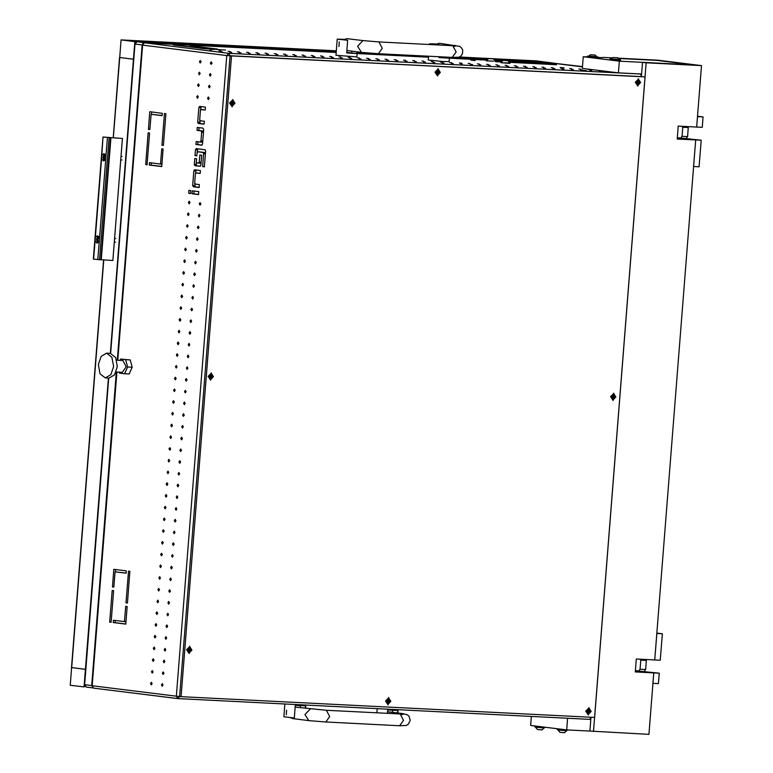 <?xml version="1.0" encoding="UTF-8"?>
<svg xmlns="http://www.w3.org/2000/svg" width="773" height="773" viewBox="0 0 773 773"><rect width="100%" height="100%" fill="white"/><g stroke="black" fill="none" stroke-linecap="round" stroke-linejoin="round"><path stroke-width="1.16" d="M470.351 64.42L472.622 64.536L470.361 64.343M459.471 63.067L461.742 63.183L459.481 62.99M599.027 70.826L600.921 71.01L599.027 70.826M589.799 70.353L591.693 70.536L589.799 70.353M580.562 69.889L582.465 70.072L580.562 69.889M571.334 69.425L573.237 69.609L571.334 69.425M562.106 68.961L564 69.145L562.106 68.961M552.879 68.497L554.772 68.681L552.879 68.497M543.641 68.034L545.545 68.208L543.641 68.034M534.414 67.56L536.317 67.744L534.414 67.56M525.186 67.096L527.08 67.28L525.186 67.096M515.949 66.633L517.852 66.816L515.949 66.633M506.721 66.169L508.624 66.352L506.721 66.169M497.493 65.705L499.397 65.879L497.493 65.705M488.265 65.232L490.159 65.415L488.265 65.232M479.028 64.768L480.932 64.951L479.028 64.768M460.573 63.84L462.467 64.024L460.573 63.84M451.345 63.376L453.239 63.56L451.345 63.376M442.108 62.903L444.011 63.086L442.108 62.903M432.88 62.439L434.784 62.623L432.88 62.439M423.652 61.975L425.546 62.159L423.652 61.975M414.425 61.511L416.318 61.695L414.425 61.511M405.187 61.048L407.091 61.231L405.187 61.048M395.96 60.584L397.863 60.758L395.96 60.584M386.732 60.11L388.626 60.294L386.732 60.11M377.504 59.647L379.398 59.83L377.504 59.647M368.267 59.183L370.17 59.366L368.267 59.183M359.039 58.719L360.943 58.903L359.039 58.719M349.811 58.255L351.705 58.429L349.811 58.255M340.574 57.782L342.478 57.965L340.574 57.782M331.346 57.318L333.25 57.502L331.346 57.318M322.119 56.854L324.022 57.038L322.119 56.854M312.891 56.39L314.785 56.574L312.891 56.39M303.654 55.927L305.557 56.1L303.654 55.927M294.426 55.453L296.33 55.637L294.426 55.453M285.198 54.989L287.092 55.173L285.198 54.989M275.971 54.525L277.865 54.709L275.971 54.525M266.733 54.062L268.637 54.245L266.733 54.062M257.506 53.598L259.409 53.781L257.506 53.598M248.278 53.124L250.172 53.308L248.278 53.124M239.05 52.661L240.944 52.844L239.05 52.661M229.813 52.197L231.716 52.38L229.813 52.197M588.147 69.473L590.041 69.657L588.147 69.473M578.909 69.01L580.813 69.193L578.909 69.01M569.682 68.536L571.585 68.72L569.682 68.536M560.454 68.072L562.348 68.256L560.454 68.072M551.226 67.609L553.12 67.792L551.226 67.609M541.989 67.145L543.892 67.328L541.989 67.145M532.761 66.681L534.665 66.865L532.761 66.681M523.534 66.207L525.427 66.391L523.534 66.207M514.296 65.744L516.2 65.927L514.296 65.744M505.069 65.28L506.972 65.463L505.069 65.28M495.841 64.816L497.744 65L495.841 64.816M486.613 64.352L488.507 64.536L486.613 64.352M477.376 63.888L479.279 64.062L477.376 63.888M468.148 63.415L470.052 63.599L468.148 63.415M449.693 62.487L451.587 62.671L449.693 62.487M440.455 62.024L442.359 62.207L440.455 62.024M431.228 61.56L433.131 61.734L431.228 61.56M422 61.086L423.894 61.27L422 61.086M412.772 60.623L414.666 60.806L412.772 60.623M403.535 60.159L405.439 60.342L403.535 60.159M394.307 59.695L396.211 59.879L394.307 59.695M385.08 59.231L386.973 59.415L385.08 59.231M375.842 58.758L377.746 58.941L375.842 58.758M366.615 58.294L368.518 58.477L366.615 58.294M357.387 57.83L359.29 58.014L357.387 57.83M348.159 57.366L350.053 57.55L348.159 57.366M338.922 56.902L340.825 57.086L338.922 56.902M329.694 56.439L331.598 56.613L329.694 56.439M320.466 55.965L322.36 56.149L320.466 55.965M311.239 55.501L313.133 55.685L311.239 55.501M302.001 55.038L303.905 55.221L302.001 55.038M292.774 54.574L294.677 54.757L292.774 54.574M283.546 54.11L285.44 54.284L283.546 54.11M274.318 53.637L276.212 53.82L274.318 53.637M265.081 53.173L266.985 53.356L265.081 53.173M255.853 52.709L257.757 52.893L255.853 52.709M246.626 52.245L248.519 52.429L246.626 52.245M237.398 51.781L239.292 51.965L237.398 51.781M228.161 51.308L230.064 51.491L228.161 51.308M218.933 50.844L220.836 51.028L218.933 50.844M220.585 51.733L222.489 51.917L220.585 51.733M209.705 50.38L211.599 50.564L209.705 50.38M150.532 683.477L151.266 684.868L152.136 683.68L151.402 682.288L150.532 683.477M161.422 684.83L162.156 686.221L163.016 685.033L162.282 683.632L161.422 684.83M151.46 671.747L152.194 673.138L153.054 671.95L152.32 670.549L151.46 671.747M162.34 673.099L163.074 674.491L163.934 673.293L163.209 671.901L162.34 673.099M152.387 660.016L153.112 661.408L153.982 660.21L153.247 658.818L152.387 660.016M163.267 661.369L164.002 662.761L164.862 661.562L164.127 660.171L163.267 661.369M153.305 648.276L154.04 649.678L154.9 648.479L154.165 647.088L153.305 648.276M164.185 649.629L164.92 651.021L165.789 649.832L165.055 648.441L164.185 649.629M154.233 636.546L154.967 637.938L155.827 636.749L155.093 635.358L154.233 636.546M165.113 637.899L165.847 639.29L166.707 638.102L165.973 636.701L165.113 637.899M155.151 624.816L155.885 626.207L156.745 625.009L156.02 623.618L155.151 624.816M166.04 626.169L166.765 627.56L167.635 626.362L166.9 624.971L166.04 626.169M156.078 613.086L156.813 614.477L157.673 613.279L156.938 611.887L156.078 613.086M166.958 614.438L167.693 615.83L168.553 614.632L167.818 613.24L166.958 614.438M156.996 601.346L157.731 602.747L158.6 601.549L157.866 600.157L156.996 601.346M167.886 602.698L168.62 604.09L169.48 602.901L168.746 601.51L167.886 602.698M157.924 589.615L158.658 591.007L159.518 589.818L158.784 588.427L157.924 589.615M168.804 590.968L169.538 592.36L170.398 591.171L169.673 589.77L168.804 590.968M158.852 577.885L159.576 579.277L160.446 578.078L159.711 576.687L158.852 577.885M169.731 579.238L170.466 580.629L171.326 579.431L170.591 578.04L169.731 579.238M159.769 566.155L160.504 567.546L161.364 566.348L160.629 564.957L159.769 566.155M170.649 567.498L171.384 568.899L172.253 567.701L171.519 566.309L170.649 567.498M160.697 554.415L161.422 555.816L162.291 554.618L161.557 553.226L160.697 554.415M171.577 555.768L172.311 557.159L173.171 555.971L172.437 554.579L171.577 555.768M161.615 542.685L162.349 544.076L163.209 542.888L162.485 541.486L161.615 542.685M172.505 544.037L173.229 545.429L174.099 544.231L173.365 542.839L172.505 544.037M162.543 530.954L163.277 532.346L164.137 531.148L163.403 529.756L162.543 530.954M173.423 532.307L174.157 533.699L175.017 532.5L174.283 531.109L173.423 532.307M163.461 519.224L164.195 520.615L165.064 519.417L164.33 518.026L163.461 519.224M174.35 520.567L175.075 521.968L175.944 520.77L175.21 519.379L174.35 520.567M164.388 507.484L165.122 508.876L165.982 507.687L165.248 506.296L164.388 507.484M175.268 508.837L176.002 510.228L176.862 509.04L176.138 507.648L175.268 508.837M165.306 495.754L166.04 497.145L166.91 495.957L166.176 494.556L165.306 495.754M176.196 497.107L176.93 498.498L177.79 497.3L177.056 495.908L176.196 497.107M166.234 484.024L166.968 485.415L167.828 484.217L167.094 482.825L166.234 484.024M177.114 485.376L177.848 486.768L178.718 485.57L177.983 484.178L177.114 485.376M167.161 472.284L167.886 473.685L168.756 472.487L168.021 471.095L167.161 472.284M178.041 473.636L178.776 475.037L179.636 473.839L178.901 472.448L178.041 473.636M168.079 460.553L168.814 461.945L169.673 460.756L168.949 459.365L168.079 460.553M178.959 461.906L179.694 463.298L180.563 462.109L179.829 460.708L178.959 461.906M169.007 448.823L169.741 450.215L170.601 449.016L169.867 447.625L169.007 448.823M179.887 450.176L180.621 451.567L181.481 450.369L180.747 448.978L179.887 450.176M169.925 437.093L170.659 438.484L171.519 437.286L170.794 435.895L169.925 437.093M180.814 438.446L181.539 439.837L182.409 438.639L181.674 437.247L180.814 438.446M170.852 425.353L171.587 426.754L172.447 425.556L171.712 424.164L170.852 425.353M181.732 426.706L182.467 428.097L183.327 426.909L182.602 425.517L181.732 426.706M171.77 413.623L172.505 415.014L173.374 413.826L172.64 412.434L171.77 413.623M182.66 414.975L183.394 416.367L184.254 415.178L183.52 413.777L182.66 414.975M172.698 401.892L173.432 403.284L174.292 402.086L173.558 400.694L172.698 401.892M183.578 403.245L184.312 404.637L185.172 403.438L184.447 402.047L183.578 403.245M173.625 390.162L174.35 391.553L175.22 390.355L174.485 388.964L173.625 390.162M184.505 391.505L185.24 392.906L186.1 391.708L185.365 390.317L184.505 391.505M174.543 378.422L175.278 379.823L176.138 378.625L175.403 377.234L174.543 378.422M185.423 379.775L186.158 381.166L187.027 379.978L186.293 378.586L185.423 379.775M175.471 366.692L176.205 368.083L177.065 366.895L176.331 365.494L175.471 366.692M186.351 368.045L187.085 369.436L187.945 368.238L187.211 366.846L186.351 368.045M176.389 354.962L177.123 356.353L177.983 355.155L177.259 353.763L176.389 354.962M187.279 356.314L188.003 357.706L188.873 356.508L188.139 355.116L187.279 356.314M177.317 343.231L178.051 344.623L178.911 343.425L178.177 342.033L177.317 343.231M188.197 344.574L188.931 345.975L189.791 344.777L189.056 343.386L188.197 344.574M178.234 331.491L178.969 332.883L179.838 331.694L179.104 330.303L178.234 331.491M189.124 332.844L189.858 334.236L190.718 333.047L189.984 331.656L189.124 332.844M179.162 319.761L179.896 321.153L180.756 319.964L180.022 318.563L179.162 319.761M190.042 321.114L190.776 322.505L191.636 321.307L190.912 319.916L190.042 321.114M180.09 308.031L180.814 309.422L181.684 308.224L180.95 306.833L180.09 308.031M190.97 309.384L191.704 310.775L192.564 309.577L191.83 308.185L190.97 309.384M181.008 296.301L181.742 297.692L182.602 296.494L181.868 295.102L181.008 296.301M191.888 297.644L192.622 299.045L193.492 297.847L192.757 296.455L191.888 297.644M181.935 284.561L182.66 285.952L183.53 284.764L182.795 283.372L181.935 284.561M192.815 285.913L193.55 287.305L194.41 286.116L193.675 284.715L192.815 285.913M182.853 272.83L183.588 274.222L184.447 273.024L183.723 271.632L182.853 272.83M193.733 274.183L194.467 275.575L195.337 274.376L194.603 272.985L193.733 274.183M183.781 261.1L184.515 262.491L185.375 261.293L184.641 259.902L183.781 261.1M194.661 262.453L195.395 263.844L196.255 262.646L195.521 261.255L194.661 262.453M184.699 249.36L185.433 250.761L186.303 249.563L185.568 248.172L184.699 249.36M195.588 250.713L196.313 252.104L197.183 250.916L196.448 249.524L195.588 250.713M185.626 237.63L186.361 239.021L187.221 237.833L186.486 236.441L185.626 237.63M196.506 238.983L197.241 240.374L198.101 239.186L197.376 237.784L196.506 238.983M186.544 225.9L187.279 227.291L188.148 226.093L187.414 224.701L186.544 225.9M197.434 227.252L198.168 228.644L199.028 227.446L198.294 226.054L197.434 227.252M187.472 214.169L188.206 215.561L189.066 214.363L188.332 212.971L187.472 214.169M198.352 215.522L199.086 216.913L199.956 215.715L199.221 214.324L198.352 215.522M188.399 202.429L189.124 203.83L189.994 202.632L189.259 201.241L188.399 202.429M199.279 203.782L200.014 205.174L200.874 203.985L200.139 202.594L199.279 203.782M196.709 96.838L197.444 98.229L198.303 97.04L197.569 95.639L196.709 96.838M207.589 98.19L208.323 99.582L209.183 98.384L208.449 96.992L207.589 98.19M197.627 85.107L198.361 86.499L199.221 85.301L198.497 83.909L197.627 85.107M208.517 86.46L209.241 87.851L210.111 86.653L209.377 85.262L208.517 86.46M198.555 73.367L199.289 74.768L200.149 73.57L199.415 72.179L198.555 73.367M209.435 74.72L210.169 76.112L211.029 74.923L210.295 73.532L209.435 74.72M199.473 61.637L200.207 63.028L201.077 61.84L200.342 60.449L199.473 61.637M210.362 62.99L211.097 64.381L211.957 63.193L211.222 61.792L210.362 62.99M582.707 70.295L586.504 70.662L582.707 70.295M560.222 67.502L564.019 67.869L560.222 67.502M470.815 60.139L475.095 60.555L470.815 60.139M164.813 43.868L166.301 44.042M181.433 44.699L182.911 44.873M479.105 59.714L449.422 58.217L479.173 59.724M479.241 59.724L480.584 59.888M540.027 62.787L508.673 61.212L540.085 62.797M556.174 63.608L541.506 62.971M190.496 193.559L190.728 190.622L188.912 190.4L188.68 193.327L190.496 193.559M198.555 194.554L198.787 191.627L192.255 190.815L192.033 193.743L198.555 194.554M194.332 164.417L194.97 165.673L200.081 166.311L200.864 165.229L201.647 155.247L199.84 155.025L199.279 162.069L198.497 163.151L197.018 162.968L196.381 161.702L196.613 158.774L194.796 158.552L194.332 164.417L196.187 164.504L196.815 165.77L200.4 166.214M199.637 106.423L198.816 107.505L197.666 122.173L198.294 123.438L204.101 124.163L204.333 121.226L200.342 120.733L199.705 119.467L200.4 110.665L201.183 109.582L205.203 110.085L205.434 107.147L199.637 106.423M201.714 145.189L202.526 144.107L203.686 129.439L203.048 128.173L197.25 127.458L197.018 130.386L201.009 130.888L201.637 132.144L200.941 140.947L200.159 142.029L196.139 141.536L195.907 144.464L201.772 145.189M194.651 169.78L193.83 170.872L192.67 185.53L193.308 186.795L199.115 187.52L199.347 184.583L195.356 184.09L194.719 182.824L195.414 174.022L196.197 172.939L200.217 173.442L200.449 170.504L194.651 169.78M205.019 149.749L196.274 148.658L195.492 149.749L195.028 155.615L196.844 155.837L197.076 152.909L197.859 151.817L202.97 152.455L203.608 153.721L202.584 166.62L204.401 166.852L205.647 151.006L205.019 149.749M109.65 622.13L111.099 622.304L113.592 590.63L112.143 590.446L109.65 622.13L111.109 622.197M128.463 571.15L125.97 602.824L127.419 603.008L129.912 571.334L128.463 571.15M127.139 606.525L125.69 606.351L124.492 621.598L113.467 620.226L113.273 622.574L125.757 624.13L127.139 606.525M145.662 164.543L147.112 164.726L149.604 133.043L148.155 132.869L145.662 164.543L147.121 164.62M164.475 113.573L161.982 145.247L163.432 145.43L165.924 113.747L164.475 113.573M163.151 148.947L161.702 148.764L160.504 164.021L149.479 162.649L149.286 164.997L161.77 166.543L163.151 148.947M149.817 111.747L148.435 129.352L149.885 129.526L151.083 114.278L162.108 115.641L162.301 113.302L149.817 111.747M113.805 569.334L112.423 586.929L113.873 587.113L115.071 571.856L126.096 573.228L126.289 570.88L113.805 569.334M194.091 191.037L193.878 193.839L198.564 194.419M196.381 161.992L196.187 164.504M201.086 162.446L200.342 163.248L198.535 163.151L200.342 163.248M201.135 106.616L200.439 110.384M199.705 119.757L200.139 123.535L204.111 124.028M201.183 109.582L205.222 109.95M197.975 141.759L197.753 144.561L202.062 145.092M199.076 127.68L198.864 130.482L202.855 130.975L203.483 131.951M202.748 141.324L202.004 142.126L200.197 142.029M196.149 169.973L195.453 173.741M194.719 183.114L195.154 186.892L199.125 187.385M196.197 172.939L200.226 173.307M197.811 148.851L197.115 152.629M199.676 151.914L204.816 152.552L205.454 153.527M115.293 620.458L115.119 622.671L125.767 623.995M151.315 162.881L151.141 165.093L161.779 166.408M151.653 111.979L151.469 114.298M151.083 114.278L162.127 115.506M115.641 569.556L115.457 571.875M115.071 571.856L126.115 573.093M173.326 44.776L200.893 48.197L173.307 44.911M189.936 45.617L217.503 49.037L189.926 45.752M225.484 50.023L216.189 49.453L225.484 50.023M214.875 49.491L201.222 48.37L214.875 49.491M639.638 73.957L640.469 74.063L641.735 76.595L230.064 55.82L645.03 76.865L594.611 717.479L181.104 696.618L231.513 56.004M556.309 63.618L558.695 63.908M541.999 62.893L540.153 62.797M509.591 62.323L556.512 64.69L509.523 62.217M501.319 61.801L495.387 61.502M495.377 61.608L501.242 61.908M591.306 717.305L589.683 719.373L178.148 698.608M113.882 587.007L112.423 586.929M149.894 129.42L148.435 129.352M151.141 165.093L149.286 164.997M161.963 164.089L160.504 164.021M163.441 145.324L161.982 145.247M115.119 622.671L113.273 622.574M125.951 621.676L124.492 621.598M127.429 602.901L125.97 602.824M204.41 166.717L202.584 166.62M196.854 155.702L195.028 155.615M197.753 144.561L195.907 144.464M198.864 130.482L197.018 130.386M193.878 193.839L192.033 193.743M190.506 193.424L188.68 193.327M638.401 78.711L637.822 86.103L638.401 78.711M613.656 393.148L613.076 400.54L613.656 393.148M588.91 707.585L588.321 714.977L588.91 707.585M388.606 697.488L388.027 704.879L388.606 697.488M189.704 646.218L189.114 653.61L189.704 646.218M211.213 372.847L210.633 380.239L211.213 372.847M232.731 99.475L232.151 106.867L232.731 99.475M438.107 68.604L437.518 75.996L438.107 68.604M116.878 371.997L92.19 685.709L176.35 696.164L177.906 698.589L179.645 696.434L230.064 55.82L179.645 696.434L181.104 696.618M179.645 696.434L176.35 696.164L226.769 55.55L645.03 76.865M582.475 66.729L548.936 62.565M582.494 66.594L556.705 63.531M98.345 364.605L101.128 356.353L106.587 353.203L111.93 357.3L113.583 366.499L110.8 374.75L105.341 377.9L99.997 373.803L98.345 364.605M106.587 353.203L110.278 353.387L115.621 357.484L117.274 366.682L114.491 374.934L109.032 378.084L105.341 377.9M116.095 371.958L122.279 372.267L126.212 366.837L122.878 360.508L116.684 360.199M119.245 372.113L119.515 373.117L124.54 373.746L127.603 367.011L125.651 359.658L120.617 359.039L120.018 360.363M127.603 367.011L132.222 367.243L130.26 359.899L120.617 359.039M125.651 359.658L130.26 359.899M124.54 373.746L129.149 373.977L132.222 367.243M397.602 712.967L397.795 710.493L387.64 709.981L387.379 713.344M305.296 708.31L305.49 705.836L295.334 705.324L294.339 718.001L283.894 716.803L284.899 704M286.619 710.165L286.31 714.861M343.966 39.297L337.231 39.114L347.676 40.312L346.681 52.979L356.836 53.492L356.971 51.762M337.231 39.114L335.955 55.308L356.855 56.951L357.261 51.801M339.212 41.858L338.912 46.564M343.724 39.442L341.222 39.423L347.676 40.312M356.836 53.492L346.729 52.38M436.262 43.955L429.527 43.771L439.972 45.037M428.551 56.255L428.261 59.965L442.108 61.405L449.152 61.608L449.49 57.308M439.054 56.787L438.987 57.637L449.132 58.149L449.2 57.299M436.03 44.1L433.518 44.08L439.982 44.969M449.132 58.149L439.025 57.038M503.909 60.352L507.948 60.671L503.909 60.352M509.919 62.98L500.962 62.729L509.88 63.434L507.948 60.671M492.826 58.845L488.845 58.526L492.826 58.845M492.546 58.874L488.797 58.506L492.565 58.845M493.705 61.173L486.449 60.922L493.705 61.173M189.665 646.692L186.583 649.755L188.863 653.108M188.709 648.76L188.119 649.851L188.535 651.001L189.781 651.407L190.255 648.962L188.709 648.76M189.288 651.079L189.694 649.523L188.979 648.537M186.873 649.793L189.008 653.137L191.946 650.045L189.81 646.701L186.873 649.793M438.069 69.077L434.986 72.14L437.267 75.493M437.122 71.145L436.523 72.237L436.938 73.377L438.194 73.793L438.658 71.348L437.122 71.145M437.692 73.454L438.098 71.908L437.132 71.048M435.276 72.169L437.412 75.512L440.349 72.43L438.214 69.087L435.276 72.169M437.74 73.464L437.199 73.551M232.692 99.939L229.61 103.002L231.89 106.355M231.745 102.007L231.146 103.099L231.562 104.249L232.818 104.664L233.282 102.21L231.745 102.007M232.315 104.326L232.731 102.78L232.006 101.785M229.9 103.041L232.035 106.384L234.973 103.292L232.837 99.959L229.9 103.041M232.373 104.336L231.832 104.423M211.174 373.32L208.092 376.383L210.382 379.736M210.227 375.388L209.628 376.48L210.053 377.62L211.3 378.036L211.763 375.591L210.227 375.388M210.807 377.697L211.213 376.151L210.488 375.156M208.381 376.412L210.527 379.756L213.464 376.673L211.319 373.33L208.381 376.412M210.855 377.707L210.314 377.794M638.363 79.175L635.28 82.238L637.57 85.59M637.416 81.242L636.817 82.334L637.242 83.484L638.488 83.899L638.952 81.445L637.416 81.242M637.986 83.561L638.401 82.015L637.677 81.02M635.57 82.276L637.706 85.619L640.643 82.527L638.508 79.194L635.57 82.276M638.044 83.571L637.503 83.658M388.568 697.951L385.495 701.014L387.775 704.367M387.621 700.019L387.031 701.111L387.447 702.261L388.693 702.676L389.167 700.222L387.621 700.019M388.201 702.338L388.606 700.792L387.891 699.797M385.785 701.053L387.92 704.396L390.858 701.304L388.722 697.971L385.785 701.053M388.249 702.348L387.708 702.435M588.871 708.058L585.789 711.121L588.069 714.474M587.915 710.126L587.325 711.218L587.741 712.368L588.997 712.774L589.461 710.329L587.915 710.126M588.495 712.445L588.688 710.126M586.079 711.16L588.214 714.494L591.152 711.411L589.016 708.068L586.079 711.16M613.617 393.621L610.535 396.684L612.815 400.037M612.67 395.689L612.071 396.781L612.487 397.921L613.743 398.337L614.206 395.892L612.67 395.689M613.24 397.998L613.656 396.452L612.931 395.457M610.825 396.713L612.96 400.056L615.897 396.974L613.762 393.631L610.825 396.713M613.289 398.008L612.757 398.095M677.312 137.681L701.208 140.242L699.121 166.755L693.584 166.485L695.671 139.961L701.208 140.242M635.377 670.587L653.726 672.868L635.271 671.94L636.285 659.031L654.741 659.968L695.671 139.961L677.206 139.034L678.221 126.125L696.686 127.062L701.526 65.579L657.987 60.168L618.197 58.168M590.862 718.677L589.876 731.103L648.885 734.35L653.726 672.868L641.136 671.302L659.263 673.148L658.441 683.593L652.905 683.313L653.726 672.868L659.263 673.148M593.509 731.558L646.141 62.787L701.526 65.579M641.513 75.039L642.508 62.333L646.141 62.787M635.348 670.925L645.484 672.191L635.29 671.669M587.422 56.893L583.267 56.68L582.349 68.41L618.41 72.884L619.328 61.154L693.168 64.893L657.108 60.4L618.526 58.448L657.002 60.391L693.275 64.893L642.508 62.333M677.283 138.019L687.429 139.285L677.225 138.763M602.592 57.656L598.002 57.424M612.274 57.869L602.611 57.376M618.41 72.884L641.59 74.063M583.267 56.68L619.328 61.154M615.936 60.478L620.081 60.69M597.597 57.898L593.442 57.685M531.351 716.426L530.636 725.451L566.696 729.925L567.614 718.262M589.876 731.094L566.696 729.925M590.804 719.363L590.089 719.325M680.684 138.106L681.979 136.309L687.574 136.599L688.289 127.564L687.361 126.588M686.211 138.56L687.468 136.589M703.044 116.897L697.507 116.617L696.686 127.062L702.222 127.342L703.044 116.897L697.536 116.211M682.037 136.319L682.743 127.284L681.825 126.308M688.289 127.564L682.743 127.284M638.749 671.012L640.044 669.215L645.629 669.505L646.344 660.471L645.416 659.495M644.276 671.466L645.523 669.495M662.364 633.725L656.828 633.445L654.741 659.968L660.277 660.239L662.364 633.725L656.857 633.039M640.092 669.225L640.807 660.19L639.88 659.214M646.344 660.471L640.807 660.19M592.572 54.893L595.055 55.057L592.572 54.893M591.065 54.767L595.21 55.038L591.065 54.767M615.057 57.685L617.54 57.849L615.057 57.685M613.559 57.56L617.704 57.83L613.559 57.56M544.405 727.953L535.486 727.248L537.457 729.557L542.095 729.925L544.434 727.606M566.899 730.746L557.98 730.041L559.952 732.35L564.59 732.717L566.928 730.398M611.163 58.854L609.974 58.883L609.897 59.821L614.728 60.391L620.468 60.652L620.535 59.714L619.366 59.502M609.974 58.883L620.535 59.714M534.761 725.963L534.703 726.736L535.747 726.929L545.294 727.267M557.256 728.755L557.188 729.528L558.319 729.731L567.788 729.983M596.872 56.709L588.668 56.062M598.051 56.922L597.973 57.859L588.533 57.231L587.403 57.028L587.48 56.081M110.674 353.425L135.024 44.022L137.053 41.771L144.309 42.67L336.187 52.351M357.126 53.405L428.493 57.009M449.432 58.062L486.855 59.946M494.981 60.362L502.479 60.738M508.47 61.038L555.98 63.434M144.309 42.67L142.696 43.626M137.053 41.771L336.226 51.82M428.532 56.448L357.174 52.873L428.532 56.468M449.471 57.531L487.328 59.434L449.48 57.502M494.556 59.801L548.724 62.536M92.973 687.902L86.161 687.062L84.605 684.636L108.732 378.074M103.746 259.883L71.657 667.621L85.445 669.341L108.365 378.055M85.803 669.37L71.657 667.601M113.254 137.459L119.554 57.492L133.826 59.27M532.239 61.173L541.67 61.792L532.239 61.173M130.724 40.911L140.155 41.539L130.724 40.911M121.061 39.916L336.313 50.776L121.061 39.916L134.84 41.626L336.226 51.791M121.042 39.916L119.68 57.521L133.458 59.231L134.84 41.626M536.385 60.874L550.424 62.739M71.638 667.621L70.275 685.226L84.073 686.936L85.445 669.341M101.031 259.796L93.63 259.119L101.534 158.774L103.495 160.997L105.775 158.687L105.949 156.436L103.969 153.595L103.592 160.997M101.534 158.774L102.983 137.053L122.463 138.425L103.234 137.092M103.978 153.595L101.804 155.305M95.069 240.905L97.031 243.128L99.311 240.818L99.485 238.567L97.504 235.726L97.127 243.128M97.514 235.726L95.34 237.437M101.292 259.728L112.858 260.453L122.463 138.425M109.399 156.716L109.254 158.591M102.935 238.838L102.79 240.712M98.78 236.567L97.852 236.209M98.181 238.519L97.533 237.784L96.78 238.345L96.644 240.345L97.292 241.07L98.026 240.509L98.181 238.519M97.669 238.461L97.562 240.345M96.809 240.306L97.987 240.442M97.659 236.2L97.243 242.664L97.659 236.2M97.524 242.674L98.48 242.413M105.244 154.436L104.316 154.078M104.645 156.388L103.997 155.653L103.244 156.214L103.109 158.214L103.756 158.948L104.49 158.388L104.645 156.388M104.133 156.33L104.026 158.214M104.123 154.078L103.708 160.533L104.123 154.078M103.988 160.542L104.944 160.291M103.273 158.175L104.307 158.233M181.558 44.708L166.794 43.964M428.474 57.163L357.116 53.569L428.474 57.163M183.336 44.795L336.178 52.506L183.404 44.805M177.8 698.579L93.746 688.144L91.687 685.622L93.746 688.144L178.08 698.608L589.751 719.373M481.019 59.811L486.729 60.101L481.086 59.821M164.949 43.868L144.638 42.844L228.798 53.298L226.769 55.55L142.609 45.095L117.805 360.257M230.064 55.82L228.798 53.298L640.469 74.063M558.589 63.888L582.465 66.865L558.483 63.879M117.303 360.228L142.106 45.008L144.29 42.873M205.425 153.808L203.608 153.721M204.816 152.552L202.97 152.455M197.859 151.817L199.734 151.914L197.888 151.827M197.337 149.836L195.492 149.749M198.072 173.036L196.226 172.939M195.154 186.892L193.308 186.795M194.525 185.626L192.67 185.53M195.675 170.959L193.83 170.872M202.768 141.044L200.941 140.947M203.463 132.241L201.637 132.144M202.855 130.975L201.009 130.888M203.057 109.679L201.212 109.582M200.139 123.535L198.294 123.438M199.511 122.269L197.666 122.173M200.661 107.602L198.816 107.505M201.106 162.156L199.279 162.069M196.815 165.77L194.97 165.673M392.684 710.329L392.52 712.339M300.378 705.681L300.224 707.682M400.395 714.001L402.617 713.595L407.197 714.696L408.927 716.117L410.27 720.359L408.279 724.33L406.347 725.47L399.612 725.75L403.535 720.32L400.211 713.991L326.37 710.261L295.199 707.063M399.612 725.75L325.771 722.021L329.694 716.59L326.37 710.261M325.771 722.021L308.862 720.62L304.968 714.542L310.311 708.938M290.851 717.702L292.899 718.639L290.609 717.682M351.754 52.864L351.889 51.134M444.06 57.521L444.098 57.038M361.455 52.322L378.374 53.724L382.297 48.293L378.963 41.964L362.904 40.631L357.57 46.245L361.455 52.322L346.874 50.506M378.963 41.964L452.804 45.684L456.138 52.013L452.215 57.444L458.94 57.163L460.872 56.023L462.428 53.849L462.718 50.206L461.52 47.82L459.79 46.39L439.248 43.307L435.953 44.467M452.997 45.694L455.21 45.288M343.299 39.761L346.942 38.65L343.647 39.81M189.646 650.219L190.438 650.315M189.453 648.866L190.255 648.962M189.694 649.523L190.496 649.629M189.298 650.847L190.1 650.953M438.049 72.604L438.842 72.701M437.856 71.242L438.658 71.348M438.098 71.908L438.9 72.005M437.702 73.232L438.504 73.329M232.673 103.466L233.475 103.563M232.48 102.113L233.282 102.21M232.731 102.78L233.523 102.877M232.325 104.104L233.127 104.2M211.155 376.847L211.957 376.944M210.971 375.485L211.763 375.591M211.213 376.151L212.015 376.248M210.816 377.475L211.609 377.572M638.343 82.701L639.145 82.808M638.16 81.349L638.952 81.445M638.401 82.015L639.194 82.112M637.996 83.339L638.798 83.436M388.558 701.478L389.35 701.584M388.365 700.125L389.167 700.222M388.606 700.792L389.408 700.889M388.21 702.116L389.003 702.213M588.852 711.585L589.644 711.682M588.659 710.232L589.461 710.329M588.9 710.889L589.702 710.996M588.504 712.213L589.306 712.32M613.598 397.148L614.4 397.245M613.404 395.786L614.206 395.892M613.656 396.452L614.448 396.549M613.25 397.776L614.052 397.873M142.116 44.902L135.024 44.022M84.605 684.636L91.697 685.516M119.68 57.521L113.38 137.468M110.307 353.387L133.458 59.231M135.787 42.293L135.159 42.264M536.423 60.874L459.384 56.989L536.404 60.874M494.536 59.772L550.202 62.584M84.47 686.395L85.088 686.424M105.949 156.436L107.428 137.613M99.485 238.567L105.775 158.687M97.833 259.641L99.311 240.818M100.828 259.844L110.433 137.816M99.475 259.776L109.08 137.749M97.62 239.002L96.606 238.954M97.562 239.756L96.548 239.698M97.813 238.432L97.108 238.393M104.084 156.871L103.07 156.822M104.026 157.624L103.012 157.566M104.278 156.301L103.572 156.262M166.726 43.955L181.491 44.699M541.931 62.884L556.241 63.608M91.687 685.622L116.375 371.968M142.106 45.008L144.57 42.844L164.881 43.868M202.004 142.126L200.159 142.029M376.876 712.812L377.205 708.657M397.892 713.006L398.143 709.711M305.586 708.348L305.847 705.053M308.862 720.62L292.899 718.639M402.617 713.595L387.505 711.711M401.747 714.648L403.67 714.088L400.211 713.991M429.527 43.771L429.469 44.505M452.804 45.684L456.273 45.791L454.35 46.341M435.595 44.419L439.248 43.307M362.904 40.631L346.942 38.65M378.374 53.724L452.215 57.444M503.31 60.313L501.001 62.275M488.797 58.506L486.488 60.478M493.435 58.874L495.406 61.183M188.544 650.982L189.337 651.079M587.751 712.348L588.543 712.445M587.934 710.029L588.688 710.116M590.572 54.67L588.504 56.274M595.21 55.038L597.007 56.951M613.066 57.463L610.999 59.067M611.839 72.623L611.887 72.082M617.704 57.83L619.502 59.743M548.83 62.545L556.087 63.444M86.161 687.062L92.982 687.912M103.621 259.873L71.531 667.601M101.282 259.844L110.887 137.826M93.378 259.071L102.983 137.053M115.708 238.586L114.588 238.528M115.525 242.113L114.307 242.055M97.842 238.471L96.983 238.422M122.173 156.455L121.052 156.397M121.989 159.982L120.772 159.924M104.307 156.339L103.447 156.301"/></g></svg>
